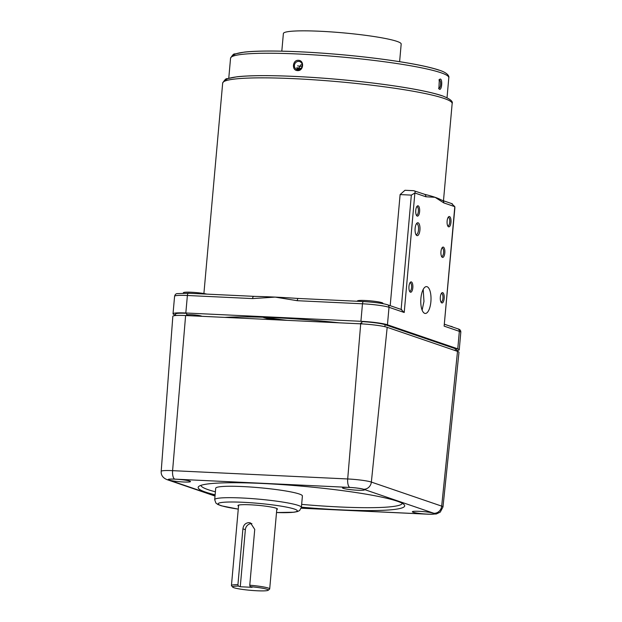 <?xml version="1.0" encoding="UTF-8"?>
<svg xmlns="http://www.w3.org/2000/svg" width="622" height="622" viewBox="0 0 622 622"><rect width="100%" height="100%" fill="white"/><g stroke="black" fill="none" stroke-linecap="round" stroke-linejoin="round"><path stroke-width="0.93" d="M298.443 60.318C292.457 59.798 291.493 70.574 297.526 70.597C303.614 71.149 304.57 60.373 298.443 60.318M298.715 61.391A4.222 3.887 -71.1 0 0 296.974 69.578A4.222 3.887 -71.1 0 0 302.168 66.305A4.222 3.887 -71.1 0 0 298.715 61.391M440.392 79.033L439.326 79.437L438.899 88.845L439.474 89.304C441.768 90.377 442.732 79.6 440.392 79.033M438.557 88.254A4.222 1.602 92.7 0 0 438.673 88.308A4.222 1.602 92.7 0 0 438.844 88.347A4.222 1.602 92.7 0 0 440.633 84.436A4.222 1.602 92.7 0 0 439.42 79.943A4.222 1.602 92.7 0 0 439.249 79.904A4.222 1.602 92.7 0 0 438.938 79.974M298.233 298.474A115.194 11.639 -174.9 0 0 297.192 298.404A115.194 11.639 -174.9 0 0 275.157 297.106A115.194 11.639 -174.9 0 0 255.028 296.399A115.194 11.639 -174.9 0 0 253.784 296.375A2.558 0.972 92.7 0 0 253.683 296.352L253.683 296.352A2.558 0.972 92.7 0 0 252.61 298.583L187.385 295.489L185.822 312.998L360.915 321.294A20.479 2.068 5.1 0 1 387.452 324.793L457.776 348.841A20.479 2.068 5.1 0 1 459.246 349.766A20.479 2.068 5.1 0 1 456.61 350.536M390.196 305.69L400.109 194.577L404.961 190.278L413.692 190.69C415.045 190.9 415.442 191.669 414.882 193.014L404.214 312.493L401.128 309.515M413.692 190.69L424.989 194.422A115.194 11.639 5.1 0 1 435.066 197.298L425.876 196.77L414.882 193.014L411.336 195.114L400.109 194.577M441.799 302.922A5.186 1.967 92.7 0 0 444.178 298.443A5.186 1.967 92.7 0 0 442.716 292.651A5.186 1.967 92.7 0 0 441.674 293.024A5.186 1.967 92.7 0 0 440.29 297.697A5.186 1.967 92.7 0 0 441.231 302.471A5.186 1.967 92.7 0 0 441.799 302.922M440.889 301.88A4.222 1.602 92.7 0 0 440.998 301.934A4.222 1.602 92.7 0 0 441.169 301.965A4.222 1.602 92.7 0 0 442.957 298.055A4.222 1.602 92.7 0 0 441.744 293.561A4.222 1.602 92.7 0 0 441.573 293.53A4.222 1.602 92.7 0 0 441.278 293.584M410.434 292.2A5.186 1.967 92.7 0 0 412.821 287.722A5.186 1.967 92.7 0 0 411.352 281.929A5.186 1.967 92.7 0 0 410.318 282.302A5.186 1.967 92.7 0 0 408.934 286.967A5.186 1.967 92.7 0 0 409.867 291.749A5.186 1.967 92.7 0 0 410.434 292.2M409.525 291.158A4.222 1.602 92.7 0 0 409.634 291.205A4.222 1.602 92.7 0 0 409.805 291.244A4.222 1.602 92.7 0 0 411.593 287.325A4.222 1.602 92.7 0 0 410.38 282.839A4.222 1.602 92.7 0 0 410.209 282.8A4.222 1.602 92.7 0 0 409.921 282.854M442.436 257.391A5.186 1.967 92.7 0 0 444.816 252.913A5.186 1.967 92.7 0 0 443.354 247.121A5.186 1.967 92.7 0 0 442.312 247.494A5.186 1.967 92.7 0 0 440.928 252.167A5.186 1.967 92.7 0 0 441.861 256.94A5.186 1.967 92.7 0 0 442.436 257.391M441.519 256.35A4.222 1.602 92.7 0 0 441.628 256.404A4.222 1.602 92.7 0 0 441.807 256.435A4.222 1.602 92.7 0 0 443.595 252.524A4.222 1.602 92.7 0 0 442.382 248.03A4.222 1.602 92.7 0 0 442.203 247.999A4.222 1.602 92.7 0 0 441.915 248.054M415.854 234.393A5.373 2.037 92.7 0 0 416.048 234.486A5.373 2.037 92.7 0 0 416.266 234.533A5.373 2.037 92.7 0 0 418.544 229.549A5.373 2.037 92.7 0 0 416.997 223.834A5.373 2.037 92.7 0 0 416.779 223.788A5.373 2.037 92.7 0 0 416.351 223.881M416.958 235.614A6.461 2.449 92.7 0 0 419.928 230.031A6.461 2.449 92.7 0 0 418.101 222.8A6.461 2.449 92.7 0 0 416.802 223.267A6.461 2.449 92.7 0 0 415.076 229.09A6.461 2.449 92.7 0 0 416.242 235.046A6.461 2.449 92.7 0 0 416.958 235.614M447.677 225.778A4.222 1.602 92.7 0 0 447.786 225.833A4.222 1.602 92.7 0 0 447.964 225.864A4.222 1.602 92.7 0 0 449.745 221.953A4.222 1.602 92.7 0 0 448.532 217.459A4.222 1.602 92.7 0 0 448.361 217.428A4.222 1.602 92.7 0 0 448.073 217.482M448.586 226.82A5.186 1.967 92.7 0 0 450.973 222.342A5.186 1.967 92.7 0 0 449.504 216.549A5.186 1.967 92.7 0 0 448.47 216.922A5.186 1.967 92.7 0 0 447.086 221.595A5.186 1.967 92.7 0 0 448.019 226.369A5.186 1.967 92.7 0 0 448.586 226.82M416.312 215.056A4.222 1.602 92.7 0 0 416.429 215.103A4.222 1.602 92.7 0 0 416.6 215.142A4.222 1.602 92.7 0 0 418.388 211.223A4.222 1.602 92.7 0 0 417.175 206.737A4.222 1.602 92.7 0 0 416.997 206.698A4.222 1.602 92.7 0 0 416.709 206.753M417.23 216.098A5.186 1.967 92.7 0 0 419.609 211.62A5.186 1.967 92.7 0 0 418.147 205.828A5.186 1.967 92.7 0 0 417.105 206.201A5.186 1.967 92.7 0 0 415.721 210.866A5.186 1.967 92.7 0 0 416.654 215.647A5.186 1.967 92.7 0 0 417.23 216.098M420.907 298.327A13.443 5.093 92.7 0 0 425.261 313.457A13.443 5.093 92.7 0 0 430.883 301.74A13.443 5.093 92.7 0 0 426.536 286.61A13.443 5.093 92.7 0 0 420.907 298.327M423.209 289.417L423.963 301.413L422.128 310.153M382.857 303.645L382.888 303.272A12.798 1.291 -174.9 0 0 365.386 300.504A12.798 1.291 -174.9 0 0 357.393 300.994L357.37 301.266M361.747 322.958A7.682 0.777 -174.9 0 0 360.542 323.261A7.682 0.777 -174.9 0 0 361.677 323.782M201.816 316.303A7.682 0.777 -174.9 0 0 191.343 314.724A7.682 0.777 -174.9 0 0 186.631 314.911M186.616 315.129A7.682 0.777 -174.9 0 0 188.248 315.665M206.901 294.136A12.798 1.291 -174.9 0 0 191.389 292.254A12.798 1.291 -174.9 0 0 183.389 292.744L183.358 293.125M449.714 326.037A12.798 1.291 5.1 0 1 452.762 327.079M266.309 318.293A12.798 1.291 5.1 0 1 276.852 319.863M275.188 319.49A12.798 1.291 5.1 0 1 273.587 319.49M302.261 65.224L300.877 64.75L297.806 69.757M451.704 203.682L454.799 206.66L454.892 207.74L444.131 326.138L454.799 206.66L443.805 202.904L435.066 197.298A115.194 11.639 5.1 0 1 440.594 199.6L442.265 200.37A2.558 2.356 108.9 0 1 443.805 202.904M298.428 298.49A2.558 0.972 92.7 0 0 298.327 298.467A2.558 0.972 92.7 0 0 297.254 300.698L275.157 297.106L252.61 298.583M297.192 298.404L363.551 301.561A2.558 0.972 92.7 0 0 362.478 303.793L297.254 300.698M175.49 315.035L174.494 314.701A20.479 2.068 5.1 0 1 173.025 313.776A20.479 2.068 5.1 0 1 185.822 312.998M339.161 322.818A110.716 11.188 -174.9 0 0 275.033 317.718A110.716 11.188 -174.9 0 0 224.907 317.399M424.336 194.235A2.558 2.356 108.9 0 1 425.876 196.77M296.919 68.723A62.076 6.274 -174.9 0 0 300.006 69.275M262.772 317.228A58.748 5.94 -174.9 0 0 271.969 319.63M229.401 317.173A101.37 10.247 -174.9 0 0 231.485 317.71M312.306 320.206A106.238 10.737 -174.9 0 0 321.955 321.069M263.868 317.259A108.539 10.971 -174.9 0 0 287.372 320.361M399.612 61.679L401.182 44.038A59.137 5.979 -174.9 0 0 384.419 38.307A59.137 5.979 -174.9 0 0 320.307 31.271A59.137 5.979 -174.9 0 0 283.383 33.526L281.813 51.159M297.573 65.846A59.137 5.979 -174.9 0 0 297.775 65.885A59.137 5.979 -174.9 0 0 302.074 66.671M296.717 67.744A74.492 7.526 -174.9 0 0 301.087 68.428M302.401 495.967A43.517 4.401 -174.9 0 0 242.899 486.575A43.517 4.401 -174.9 0 0 215.71 488.231L214.691 499.645A43.517 4.401 5.1 0 1 241.88 497.989A43.517 4.401 5.1 0 1 301.382 507.381L302.401 495.967M238.529 506.114A19.842 2.006 5.1 0 1 237.938 505.554A19.842 2.006 5.1 0 1 250.332 504.8A19.842 2.006 5.1 0 1 277.459 509.084A19.842 2.006 5.1 0 1 276.774 509.527M301.406 507.171A103.68 10.481 -174.9 0 0 339.915 509.815A103.68 10.481 -174.9 0 0 404.689 505.873A103.68 10.481 -174.9 0 0 262.935 483.496A103.68 10.481 -174.9 0 0 198.154 487.438A103.68 10.481 -174.9 0 0 215.126 494.809M357.588 490.237A11.064 1.12 5.1 0 1 342.528 487.741A11.064 1.12 5.1 0 1 349.37 487.43A11.064 1.12 5.1 0 1 364.445 489.693A11.064 1.12 5.1 0 1 357.588 490.237M427.477 514.13A11.064 1.12 5.1 0 1 412.417 511.634A11.064 1.12 5.1 0 1 419.259 511.323A11.064 1.12 5.1 0 1 434.335 513.593A11.064 1.12 5.1 0 1 427.477 514.13M183.583 481.988A11.064 1.12 5.1 0 1 168.523 479.484A11.064 1.12 5.1 0 1 175.365 479.181A11.064 1.12 5.1 0 1 190.449 481.444A11.064 1.12 5.1 0 1 183.583 481.988M360.706 323.837L347.698 478.963A7.682 2.908 92.7 0 0 349.875 487.438L174.782 479.134A7.682 2.908 92.7 0 1 172.597 470.66L347.698 478.963A18.263 1.843 5.1 0 1 371.357 482.081L441.682 506.129L457.52 351.376L387.187 327.327A20.44 2.068 -174.9 0 0 360.706 323.837L185.613 315.533A20.44 2.068 -174.9 0 0 172.838 316.318L161.191 471.359A18.263 1.843 5.1 0 1 172.597 470.66L185.613 315.533M175.443 315.548L175.575 314.001A17.921 1.812 5.1 0 1 186.771 313.317L186.569 315.579M361.67 323.891L361.872 321.621A17.921 1.812 5.1 0 1 385.08 324.684L455.413 348.732A17.921 1.812 5.1 0 1 456.696 349.533L456.564 351.049M457.52 351.376A20.44 2.068 5.1 0 1 458.982 352.301L442.988 506.953A18.263 1.843 5.1 0 0 441.682 506.129A7.682 7.067 -71.1 0 1 433.915 513.29L363.59 489.25A10.582 1.073 -174.9 0 0 349.875 487.438M238.623 505.111L231.446 585.52A19.196 1.944 -174.9 0 1 237.931 584.649L242.914 528.84C243.466 524.952 245.496 522.884 248.987 522.635L250.518 522.931L254.74 529.4L249.764 585.209A19.196 1.944 -174.9 0 1 269.691 588.933A19.196 1.944 -174.9 0 1 269.575 589.12L268.191 590.262A17.921 1.812 -174.9 0 0 250.153 586.647L249.764 585.209M251.902 523.615A6.399 5.886 -71.1 0 0 245.356 529.672L240.263 586.748L252.097 587.316L250.153 586.647M231.446 585.52A19.196 1.944 -174.9 0 0 231.524 585.722L232.682 587.09A17.921 1.812 -174.9 0 0 250.293 590.301A17.921 1.812 -174.9 0 0 268.191 590.262M237.931 584.649L238.327 586.087A17.921 1.812 -174.9 0 0 232.682 587.09M238.327 586.087L240.263 586.748M230.552 58.211C232.496 54.946 233.926 53.531 234.836 53.974L244.423 52.093C251.552 51.307 261.116 50.957 273.105 51.035C292.752 51.198 315.035 52.372 339.97 54.549C362.027 56.516 382.188 58.934 400.475 61.811C418.101 64.61 431.085 67.417 439.412 70.216C448.905 73.287 449.232 76.98 448.812 77.688A109.565 11.072 -174.9 0 0 440.951 72.751A109.565 11.072 -174.9 0 0 319.451 55.241A109.565 11.072 -174.9 0 0 230.552 58.211L228.772 78.209M233.328 56.066A107.007 10.815 5.1 0 1 319.366 52.948A107.007 10.815 5.1 0 1 438.813 70.107M443.898 98.369A115.194 11.639 -174.9 0 0 316.147 79.958A115.194 11.639 -174.9 0 0 222.676 83.076C224.736 79.702 226.214 78.248 227.1 78.73L237.161 76.755C244.656 75.931 254.717 75.557 267.336 75.643C288.009 75.822 311.466 77.05 337.707 79.344C360.923 81.412 382.149 83.962 401.384 86.987C419.943 89.933 433.596 92.888 442.359 95.835C449.939 98.797 453.213 101.37 452.155 103.555A115.194 11.639 -174.9 0 0 443.898 98.369M225.452 80.876A112.636 11.383 5.1 0 1 316.341 77.68A112.636 11.383 5.1 0 1 441.752 95.718M444.131 326.138L459.339 331.339A2.558 2.356 -71.1 0 0 457.8 328.805C459.899 329.295 460.902 330.445 460.809 332.257A20.479 2.068 -174.9 0 0 459.339 331.339L457.776 348.841M188.559 293.281A2.558 0.972 92.7 0 0 188.458 293.257A2.558 0.972 92.7 0 0 187.385 295.489A20.479 2.068 -174.9 0 0 174.588 296.274L173.025 313.776M363.66 301.584A2.558 0.972 92.7 0 0 363.551 301.561C374.841 302.269 382.818 303.334 387.475 304.757A2.558 2.356 108.9 0 1 389.014 307.291A20.479 2.068 -174.9 0 0 362.478 303.793L360.915 321.294M404.214 312.493L389.014 307.291L387.452 324.793M401.136 309.429L411.336 195.114M301.382 507.381L299.61 510.514L297.464 511.564L293.988 512.233L276.51 512.544A39.676 4.012 -174.9 0 0 293.475 508.765A39.676 4.012 -174.9 0 0 242.969 502.281A39.676 4.012 -174.9 0 0 218.26 503.571A39.676 4.012 -174.9 0 0 238.265 509.107M200.937 485.354A101.114 10.216 -174.9 0 0 215.391 491.8M301.654 504.38A101.114 10.216 -174.9 0 0 339.184 506.953A101.114 10.216 -174.9 0 0 402.317 503.33M384.901 326.698L385.08 324.684M455.242 350.598L455.413 348.732M363.59 489.25A7.682 7.067 -71.1 0 0 371.357 482.081L387.187 327.327M215.018 496.045L167.124 479.671A7.682 7.067 -71.1 0 0 168.927 480.021L215.041 495.781M174.782 479.134A10.582 1.073 -174.9 0 0 168.927 480.021M301.242 508.158L428.06 514.176A7.682 2.908 92.7 0 0 428.379 514.231L301.227 508.205M428.06 514.176A10.582 1.073 -174.9 0 0 433.915 513.29M245.356 529.672L242.914 528.84M222.676 83.076L203.899 293.537M273.61 319.203L273.563 319.708M460.809 332.257L459.246 349.766M457.8 328.805L444.497 324.256M174.588 296.274C175.07 294.587 175.894 293.701 177.076 293.623L188.458 293.257L255.028 296.399M387.475 304.757L401.765 309.639M442.265 200.37L452.342 203.814M452.155 103.555L443.478 200.782M448.812 77.688L447.031 97.685M167.124 479.671C162.902 477.96 160.927 475.192 161.191 471.359M428.379 514.231L436.317 513.974L440.259 512.116L442.988 506.953M214.691 499.645L215.888 503.042L217.817 504.458L221.409 505.818L238.265 509.13M276.868 508.524L269.691 588.933"/></g></svg>
